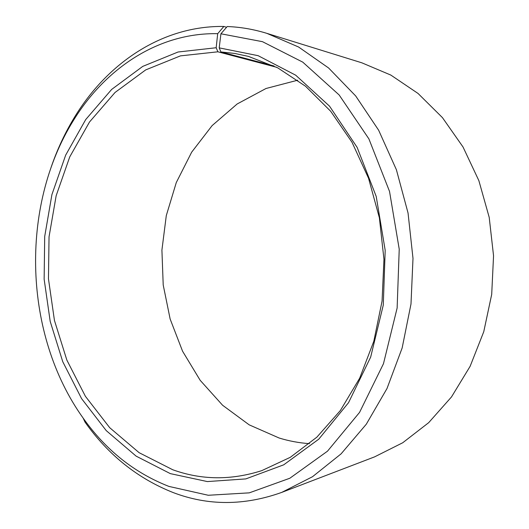 <?xml version="1.0" encoding="UTF-8"?>
<svg xmlns="http://www.w3.org/2000/svg" width="529" height="529" viewBox="0 0 529 529"><rect width="100%" height="100%" fill="white"/><g stroke="black" fill="none" stroke-linecap="round" stroke-linejoin="round"><path stroke-width="0.79" d="M297.701 80.203L266.001 88.502L237.151 103.982L212.129 125.591L191.663 152.18L176.276 182.578L166.291 215.601L161.914 250.105L163.21 284.959L170.146 319.027L182.558 351.196L200.18 380.318L222.59 405.247L249.185 424.847L279.153 438.019C288.999 441.047 299.103 442.925 309.465 443.659M226.577 27.27L223.86 26.45L217.69 33.684L216.176 47.742L217.902 51.802L180.435 55.876L145.7 69.901L115.058 92.456L89.513 121.994L69.729 156.934L56.16 195.717L49.038 236.853L48.47 278.902L54.447 320.442L66.846 360.064L85.407 396.32L109.721 427.71L139.147 452.705L172.798 469.778C201.529 480.127 231.199 480.411 261.802 470.625L290.322 457.294L316.878 437.152L340.352 410.55L359.654 378.228L373.811 341.271L382.07 301.087L383.961 259.329L379.372 217.783L368.534 178.22L352.01 142.255L330.665 111.249L305.517 86.22L277.712 67.838L248.399 56.378L234.631 53.429L220.877 51.941L274.048 65.993M216.176 47.742L178.055 52.007L142.751 66.389L111.639 89.441L85.718 119.561L65.669 155.136L51.915 194.599L44.707 236.43L44.138 279.186L50.202 321.427L62.766 361.737L81.585 398.635L106.25 430.626L136.125 456.137L170.318 473.62L207.355 481.575L245.82 478.904L283.723 464.819L318.775 439.169L348.532 402.681L370.664 357.101L383.274 305.14L385.191 250.296L376.212 196.444L357.115 147.34L329.534 106.17L295.711 75.204L258.119 55.677L219.211 47.868L220.877 51.941M217.69 33.684C158.363 32.507 105.383 68.406 73.498 120.354C19.48 207.09 23.62 335.029 83.139 418.089C105.853 450.146 134.459 472.919 168.936 486.416L208.281 495.27L249.291 492.849L289.852 478.236L327.497 451.177L359.561 412.389L383.479 363.694L397.134 308.017L399.23 249.185L389.529 191.425L368.892 138.869L339.155 94.969L302.773 62.144L262.483 41.685L220.924 33.783L219.211 47.868M223.86 26.45C162.443 25.577 107.87 62.819 75.085 116.281C65.305 132.177 57.311 149.185 51.115 167.309M83.139 418.089L84.984 422.056C108.339 455.059 137.811 478.586 173.4 492.651C208.221 505.863 244.338 505.777 281.752 492.393L312.513 476.715L341.093 453.856L366.306 424.198L387.003 388.517L402.159 347.956L410.993 303.996L412.997 258.39L408.044 213.008L396.393 169.716L378.638 130.213L355.68 95.947L328.602 67.983L298.607 47.021L266.894 33.367C253.642 29.293 240.417 27.019 227.212 26.536L220.924 33.783M281.752 492.393L374.625 456.851L402.728 442.753L428.695 422.658L451.495 396.942L470.129 366.306L483.757 331.716L491.699 294.408L493.55 255.785L489.206 217.359L478.864 180.64L463.034 147.002L442.449 117.636L418.042 93.454L390.832 75.078L361.869 62.825L266.894 33.367M217.902 51.802L276.621 67.276M73.498 120.354L75.085 116.281"/></g></svg>
